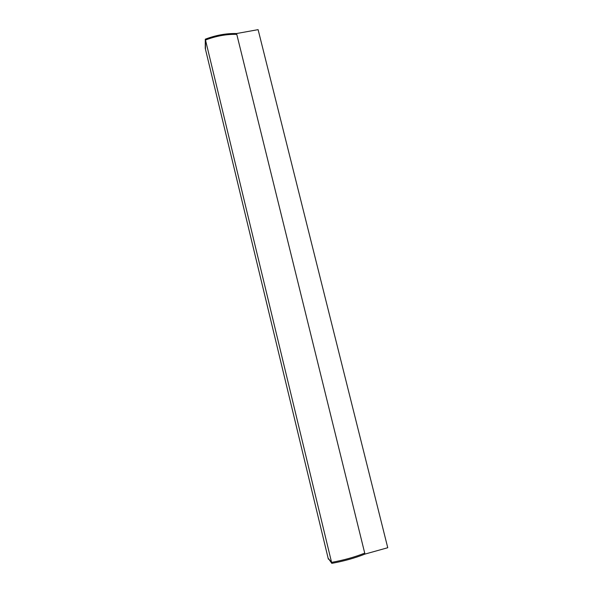 <?xml version="1.0" encoding="UTF-8"?>
<svg xmlns="http://www.w3.org/2000/svg" width="593" height="593" viewBox="0 0 593 593"><rect width="100%" height="100%" fill="white"/><g stroke="black" fill="none" stroke-linecap="round" stroke-linejoin="round"><path stroke-width="0.89" d="M328.359 559.14L328.137 558.213L331.583 562.379L205.297 39.19C215.882 35.172 226.304 33.29 236.577 33.534L258.103 29.65L387.748 547.724L364.962 554.092L236.577 33.534L364.725 553.128C354.636 557.124 343.592 560.207 331.583 562.379L328.129 558.206L205.445 49.182L205.497 40.013C216.082 36.003 226.511 34.112 236.785 34.357L364.725 553.128C354.636 557.124 343.592 560.207 331.583 562.379L205.497 40.013L205.46 49.219M205.297 39.19L205.252 48.374L328.129 558.206L331.821 563.35L331.583 562.379M364.725 553.128L364.962 554.092C354.873 558.095 343.829 561.178 331.821 563.35M205.252 48.374L205.452 49.197M236.785 34.357C226.511 34.112 216.082 36.003 205.497 40.013"/></g></svg>
